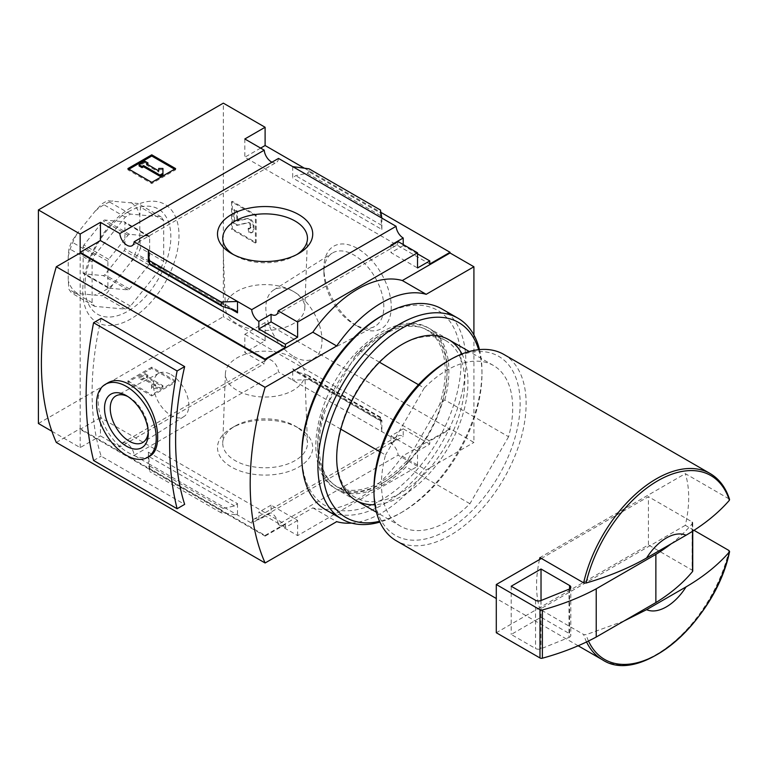 <?xml version="1.0" encoding="UTF-8"?>
<svg xmlns="http://www.w3.org/2000/svg" width="768" height="768" viewBox="0 0 768 768"><rect width="100%" height="100%" fill="white"/><g stroke="black" fill="none" stroke-linecap="round" stroke-linejoin="round"><path stroke-width="0.58" stroke-dasharray="3.84 2.88" d="M418.474 384.72L424.214 388.032A92.813 53.587 -60 0 1 493.469 365.501A92.813 53.587 -60 0 1 508.589 436.742L444.787 399.917L439.603 404.669A90.221 52.09 -60 0 0 381.437 334.32L383.27 333.264A92.813 53.587 -60 0 1 429.677 328.666A92.813 53.587 -60 0 1 444.787 399.917M379.469 362.198L360.422 351.206A92.813 53.587 -60 0 1 383.27 333.264M360.422 351.206L355.238 355.958A90.221 52.09 -60 0 1 381.437 334.32M357.581 326.314A47.616 27.494 -120 0 0 391.248 306.874A47.616 27.494 -120 0 0 357.581 248.554A47.616 27.494 -120 0 0 323.904 267.994A47.616 27.494 -120 0 0 357.581 326.314L353.866 324.163A42.365 24.461 -120 0 0 374.573 326.525A42.365 24.461 -120 0 0 375.053 277.344A42.365 24.461 -120 0 0 332.218 253.162A42.365 24.461 -120 0 0 323.904 272.275A42.365 24.461 -120 0 0 353.866 324.163L357.581 326.314M56.294 442.435L80.16 428.65L265.104 535.43L265.104 536.122L285.389 524.41L100.445 417.629L100.445 435.888L119.856 447.091L264.24 363.744L244.819 352.531L265.104 340.819L265.104 322.57L450.048 429.341L450.048 428.65L473.914 442.435L473.914 335.021M265.104 340.819L223.344 316.714L223.344 103.152M304.378 168.192L380.87 212.352M232.291 228.874L256.157 242.65L256.157 215.098L232.291 201.322L232.291 228.874L231.552 229.306L255.408 243.082L256.157 242.65M624.029 620.986L586.061 634.704L583.622 634.493L539.923 609.264A107.578 62.112 120 0 1 539.482 607.795L496.291 632.736M417.533 466.368L398.122 455.165L278.208 524.39L297.619 535.603L417.533 466.368L417.533 451.219L429.763 444.154L429.763 441.053L450.048 429.341M297.619 535.603L297.619 520.445L271.075 505.123L271.075 512.698L258.845 519.754A10.128 5.846 -120 0 0 253.776 519.254A10.128 5.846 -120 0 0 251.712 523.219L396.086 439.862A10.128 5.846 60 0 1 398.16 435.898A10.128 5.846 60 0 1 403.219 436.406L403.219 428.822L429.763 444.154M265.104 535.43L312.835 507.878A105.466 60.893 -60 0 0 402.326 456.211L450.048 428.65M297.619 520.445L285.389 527.51L285.389 524.41M258.845 519.754L258.845 512.179L285.389 527.51M237.514 503.654L237.514 515.021L221.165 512.822L221.165 509.827L223.008 508.378L234.576 505.987L237.514 503.654L148.32 452.16L148.32 463.526L134.131 455.338A10.128 5.846 -120 0 0 129.456 445.565A10.128 5.846 -120 0 0 121.93 443.136A10.128 5.846 -120 0 0 119.856 447.091M221.165 509.827L149.75 468.595L149.75 471.59L148.32 463.526L251.712 523.219M396.086 439.862L278.506 371.981A10.128 5.846 60 0 0 273.83 362.208A10.128 5.846 60 0 0 266.304 359.779A10.128 5.846 60 0 0 264.24 363.744M380.458 420.854L380.544 417.197L381.629 421.085L381.888 420.298L381.888 431.664L380.458 420.854L309.043 379.622L292.694 380.17L292.694 368.803L294.23 370.829L295.632 371.434L308.083 375.36L309.043 376.627L309.043 379.622M265.104 322.57L244.819 334.272L244.819 352.531M244.819 334.272L429.763 441.053M278.208 524.39A10.128 5.846 -120 0 0 271.075 512.698M403.219 428.822L390.989 435.888L390.989 443.462A10.128 5.846 60 0 1 398.122 455.165M390.989 443.462L403.219 436.406M298.781 428.16L298.781 428.16A47.616 27.494 180 0 1 298.781 467.04A47.616 27.494 180 0 1 231.437 467.04A47.616 27.494 180 0 1 231.437 428.16A47.616 27.494 180 0 1 298.781 428.16L295.066 426.01A42.365 24.461 180 0 1 295.066 426.019A42.365 24.461 180 0 1 307.459 442.771A42.365 24.461 180 0 1 265.104 467.77A42.365 24.461 180 0 1 222.749 442.771A42.365 24.461 180 0 1 235.152 426.019A42.365 24.461 180 0 1 295.066 426.01L298.781 428.16M134.131 455.338L278.506 371.981M221.165 512.822L149.75 471.59M149.75 468.595L148.32 452.16M151.757 395.933L175.613 382.157L151.757 368.381L127.891 382.157L151.757 395.933L151.757 394.723L175.613 380.947L175.613 382.157M51.888 431.27L80.16 447.6L100.445 435.888M38.4 423.485L223.344 316.714M80.16 428.65L80.16 252.989M80.16 447.6L80.16 429.341L265.104 536.122M403.219 244.55L403.219 245.578L417.533 253.843M244.819 138.979L244.819 157.229L429.763 264.01M278.506 158.419A10.128 5.846 60 0 1 276.432 162.384A10.128 5.846 60 0 1 271.968 162.192M292.694 166.618L292.694 177.984L295.632 175.651L307.21 173.27L309.043 171.811L309.043 168.816M381.888 218.112L381.888 229.478L292.694 177.984M398.122 241.603A10.128 5.846 60 0 1 396.048 245.568A10.128 5.846 60 0 1 391.584 245.376M380.458 210.048L380.458 213.043L309.043 171.811M380.458 213.043L381.888 229.478M402.326 456.211L426.182 469.987L473.914 442.435M312.835 507.878L336.701 521.654M351.523 523.085A105.466 60.893 120 0 0 426.182 469.987M355.238 355.958L323.28 411.302A90.221 52.09 -60 0 0 317.645 444.816A90.221 52.09 -60 0 0 407.654 460.013L439.603 404.669M130.877 207.754A68.054 39.293 120 0 0 89.194 315.168A68.054 39.293 120 0 0 172.55 267.043A68.054 39.293 120 0 0 130.877 207.754M128.938 169.2L127.891 169.805L151.757 183.581L175.613 169.805L175.613 168.595M151.757 183.581L151.757 182.371M175.613 169.805L174.576 169.2M127.891 169.805L127.891 168.595M162.941 174.538L162.941 168.461M148.022 164.208L145.037 162.48L145.037 161.28M145.037 162.48L139.075 165.926M158.717 172.099L158.717 170.899L158.717 172.099L146.534 165.062L146.534 163.862M146.534 165.062L147.581 164.467M162.941 169.67L158.717 169.67L158.717 168.461M175.613 380.947L151.757 367.171L151.757 368.381M151.757 367.171L127.891 380.947L127.891 382.157M146.534 377.414L148.022 376.56L145.037 374.832L139.075 378.278L142.061 379.997L143.549 379.142L155.741 386.179L151.517 386.179L151.517 388.608L159.955 388.608L162.941 386.89L146.534 377.414L146.534 376.214L148.022 375.35L148.022 376.56M148.022 375.35L145.037 373.632L139.075 377.078L142.061 378.797L143.549 377.933L155.741 384.97L151.517 384.97L151.517 387.408L159.955 387.408L162.941 385.68L146.534 376.214M162.941 385.68L162.941 386.89M159.955 387.408L159.955 388.608M151.517 387.408L151.517 388.608M151.517 384.97L151.517 386.179M155.741 384.97L155.741 386.179M143.549 377.933L143.549 379.142M142.061 378.797L142.061 379.997M139.075 377.078L139.075 378.278M145.037 373.632L145.037 374.832M127.891 380.947L151.757 394.723M260.63 148.099L244.819 157.229M403.219 245.578L390.989 252.643L417.533 267.965M390.989 245.059L390.989 252.643M100.445 417.629L80.16 429.341M271.075 505.123L258.845 512.179M390.989 435.888L417.533 451.219M101.136 318.374A284.861 164.467 120 0 0 101.136 456.154L184.656 504.374M710.102 473.52A107.578 62.112 -60 0 1 729.024 498.874L729.389 500.285M503.837 354.432A107.578 62.112 -60 0 1 520.33 440.64A107.578 62.112 -60 0 1 450.048 535.43A107.578 62.112 -60 0 1 396.269 540.758M539.482 559.574A107.578 62.112 120 0 0 539.482 607.795L648.422 544.906L648.422 496.675L541.411 558.461M729.024 498.874L685.325 473.645L539.923 557.597M693.955 530.294L685.325 525.312A107.578 62.112 120 0 0 685.325 473.645M447.062 361.488A103.354 59.674 -60 0 1 520.147 403.68A103.354 59.674 -60 0 1 447.072 530.266A103.354 59.674 -60 0 1 373.987 488.064M508.589 436.742L469.92 503.712A92.813 53.587 -60 0 1 400.666 526.253A92.813 53.587 -60 0 1 385.546 455.002L379.814 451.69M424.214 388.032L385.546 455.002M469.92 503.712L406.128 466.886A92.813 53.587 -60 0 1 336.864 489.418A92.813 53.587 -60 0 1 317.645 446.928A92.813 53.587 -60 0 1 321.754 418.166L323.28 411.302M340.81 429.168L321.754 418.166M407.654 460.013L406.128 466.886M685.325 525.312L539.923 609.264M692.736 570.989A2.112 1.219 0 0 0 692.112 570.134L648.422 544.906M671.107 543.859A210.931 121.776 0 0 0 692.534 523.286A2.112 1.219 0 0 0 692.736 522.768A2.112 1.219 0 0 0 692.112 521.904L648.422 496.675M569.021 637.44A4.214 2.438 0 0 0 570.816 635.443A4.214 2.438 0 0 0 569.587 633.715L541.027 617.232L511.2 634.454L535.546 648.509A4.214 2.438 0 0 0 540.95 648.787L569.021 637.44L569.021 589.21M511.2 586.234L511.2 634.454M541.027 600.528L541.027 617.232M127.891 211.997A60.749 35.069 120 0 0 90.691 307.872A60.749 35.069 120 0 0 165.091 264.922A60.749 35.069 120 0 0 127.891 211.997M163.69 261.35L163.69 220.512L161.098 216.835L130.474 214.099L125.309 217.085L94.675 255.187L92.093 261.85L92.093 302.688L94.675 306.355L125.309 309.091L130.474 306.115L161.098 268.013L163.69 261.35L140.525 247.978L137.942 254.64L130.963 262.032L112.886 284.534L107.318 292.742L102.154 295.728L71.52 292.992L68.938 289.315L68.227 280.541L68.227 256.435L68.938 248.477L71.52 241.814L77.088 233.606L95.165 211.114L102.154 203.712L107.318 200.736L137.942 203.472L140.525 207.139L139.824 215.098L139.824 239.213L140.525 247.978M161.098 268.013L137.942 254.64M130.474 306.115L107.318 292.742M125.309 309.091L102.154 295.728M94.675 306.355L71.52 292.992M92.093 302.688L68.938 289.315M92.093 261.85L68.938 248.477M94.675 255.187L71.52 241.814M125.309 217.085L102.154 203.712M130.474 214.099L107.318 200.736M161.098 216.835L137.942 203.472M163.69 220.512L140.525 207.139M83.894 245.03A2.112 1.219 120 0 0 83.146 246.95L83.146 272.803A2.112 1.219 120 0 0 83.578 273.763A2.112 1.219 120 0 0 83.894 273.859L103.277 275.597A2.112 1.219 120 0 0 104.774 274.733L124.157 250.618A2.112 1.219 120 0 0 124.906 248.688L124.906 222.835A2.112 1.219 120 0 0 124.474 221.875A2.112 1.219 120 0 0 124.157 221.779L104.774 220.042A2.112 1.219 120 0 0 103.277 220.906L83.894 245.03L108.653 259.325A2.112 1.219 120 0 0 107.904 261.245L107.904 287.098A2.112 1.219 120 0 0 108.336 288.058A2.112 1.219 120 0 0 108.653 288.154L128.035 289.891A2.112 1.219 120 0 0 129.533 289.027L148.915 264.912A2.112 1.219 120 0 0 149.664 262.982L149.664 237.13A2.112 1.219 120 0 0 149.232 236.17A2.112 1.219 120 0 0 148.915 236.074L129.533 234.336A2.112 1.219 120 0 0 128.035 235.2L108.653 259.325M77.088 293.146A52.733 30.442 -60 0 1 68.227 280.541M68.227 256.435A52.733 30.442 -60 0 1 77.088 233.606M95.165 211.114A52.733 30.442 -60 0 1 112.886 200.88M130.963 202.502A52.733 30.442 -60 0 1 139.824 215.098M139.824 239.213A52.733 30.442 -60 0 1 130.963 262.032M112.886 284.534A52.733 30.442 -60 0 1 95.165 294.758M296.813 254.554A42.365 24.461 180 0 1 295.066 255.629A42.365 24.461 180 0 1 235.152 255.629A42.365 24.461 180 0 1 233.405 254.554M293.194 291.312A39.725 22.934 180 0 1 304.819 308.035A39.725 22.934 180 0 1 265.104 330.461A39.725 22.934 180 0 1 225.398 308.035A39.725 22.934 180 0 1 249.504 286.445A39.725 22.934 180 0 1 293.194 291.312M293.194 357.888A39.725 22.934 180 0 1 304.819 373.603A39.725 22.934 180 0 1 265.104 397.037A39.725 22.934 180 0 1 225.398 373.603A39.725 22.934 180 0 1 250.31 352.829A39.725 22.934 180 0 1 293.194 357.888M293.933 356.611A39.725 22.934 -120 0 0 313.354 358.819A39.725 22.934 -120 0 0 313.795 312.71A39.725 22.934 -120 0 0 273.638 290.035A39.725 22.934 -120 0 0 268.109 322.003A39.725 22.934 -120 0 0 293.933 356.611M149.904 456.048C144.614 458.918 137.894 458.045 129.734 453.418C103.786 440.448 86.362 393.101 107.712 382.973M93.581 460.512L101.136 456.154M255.408 243.082L255.408 215.53L256.157 215.098M255.408 215.53L231.552 201.754L232.291 201.322M231.552 201.754L231.552 229.306M237.514 220.138L237.514 211.219L234.528 209.501L234.528 223.277L237.514 225.005L248.592 222.442A2.112 1.219 60 0 1 250.138 223.219A2.112 1.219 60 0 1 250.934 225.206L250.934 226.896A2.957 1.709 60 0 1 250.33 228.25A2.957 1.709 60 0 1 248.851 228.106L249.446 231.888A6.326 3.658 60 0 0 252.605 232.205A6.326 3.658 60 0 0 253.92 229.306L253.92 225.61A5.482 3.168 60 0 0 251.837 220.426A5.482 3.168 60 0 0 247.814 218.41L236.765 220.57L236.765 211.651L237.514 211.219M236.765 220.57L237.235 221.117L237.984 220.685M248.851 228.106L248.102 228.528L248.698 232.32A6.326 3.658 -120 0 0 251.866 232.637A6.326 3.658 -120 0 0 253.171 229.738L253.171 226.032A5.482 3.168 -120 0 0 251.088 220.858A5.482 3.168 -120 0 0 247.075 218.842L237.235 221.117M248.698 232.32L249.446 231.888M248.102 228.528A2.957 1.709 -120 0 0 249.581 228.682A2.957 1.709 -120 0 0 250.195 227.328L250.934 226.896M236.765 211.651L233.789 209.933L233.789 223.709L236.765 225.427L247.843 222.874A2.112 1.219 -120 0 1 249.389 223.642A2.112 1.219 -120 0 1 250.195 225.638L250.195 227.328M236.765 225.427L237.514 225.005M233.789 223.709L234.528 223.277M233.789 209.933L234.528 209.501M127.872 396.566A26.88 15.523 60 0 1 129.254 397.306L129.254 397.306A26.88 15.523 60 0 1 148.262 430.224A26.88 15.523 60 0 1 148.214 431.789M129.254 397.306L126.394 395.654L129.254 397.306M171.139 374.63A25.027 14.448 60 0 1 187.421 396.442A25.027 14.448 60 0 1 183.936 416.582A25.027 14.448 60 0 1 158.63 402.298A25.027 14.448 60 0 1 158.909 373.238A25.027 14.448 60 0 1 171.139 374.63M383.059 482.832A90.528 52.262 -60 0 1 337.795 487.315A90.528 52.262 -60 0 1 337.795 382.79A90.528 52.262 -60 0 1 428.323 330.518A90.528 52.262 -60 0 1 447.072 371.962A90.528 52.262 -60 0 1 383.059 482.832L381.446 483.763A92.813 53.587 -60 0 1 315.821 445.872A92.813 53.587 -60 0 1 381.446 332.208A92.813 53.587 -60 0 1 447.072 370.099A92.813 53.587 -60 0 1 381.446 483.763L383.059 482.832M400.704 493.018A90.528 52.262 -60 0 1 355.45 497.501A90.528 52.262 -60 0 1 336.701 456.067A90.528 52.262 -60 0 1 400.704 345.197A90.528 52.262 -60 0 1 445.968 340.714A90.528 52.262 -60 0 1 459.85 413.251A90.528 52.262 -60 0 1 400.704 493.018M381.437 316.022A112.637 65.03 -60 0 1 461.088 362.006A112.637 65.03 -60 0 1 381.446 499.949A112.637 65.03 -60 0 1 301.795 453.965M441.83 308.899A116.006 66.979 -60 0 1 459.619 401.856A116.006 66.979 -60 0 1 383.827 504.086A116.006 66.979 -60 0 1 325.824 509.827M479.491 349.613A116.006 66.979 -60 0 1 481.968 371.299A116.006 66.979 -60 0 1 399.936 513.389A116.006 66.979 -60 0 1 379.91 522.086M478.646 349.699A112.637 65.03 -60 0 1 481.968 374.054A112.637 65.03 -60 0 1 402.326 512.006L399.936 513.389L402.326 512.006A112.637 65.03 -60 0 1 379.565 521.309M461.952 353.971A92.813 53.587 -60 0 1 402.326 495.821A92.813 53.587 -60 0 1 374.918 504.72M588.499 641.011A106.176 61.296 -60 0 1 586.061 634.704M729.024 550.541A107.578 62.112 -60 0 1 656.323 654.518A107.578 62.112 -60 0 1 602.534 659.846M586.55 641.952A107.578 62.112 -60 0 1 583.622 634.493M381.888 420.298L292.694 368.803M380.458 417.859L309.043 376.627M231.13 309.149L148.877 261.658M234.576 310.205L148.579 260.554M223.008 306.653L149.597 264.269M381.629 225.302L295.632 175.651M380.621 215.654L307.21 173.27M234.576 505.987L148.579 456.336M223.008 508.378L149.597 465.984M381.629 421.085L295.632 371.434M380.621 417.379L307.21 374.986M692.112 521.904L692.112 570.134M692.534 523.286L692.534 531.206M569.587 588.941L569.587 633.715M540.95 600.557L540.95 648.787M535.546 600.288L535.546 648.509M149.664 262.982L124.906 248.688M149.664 237.13L124.906 222.835M148.915 236.074L124.157 221.779M129.533 234.336L104.774 220.042M128.035 235.2L103.277 220.906M107.904 261.245L83.146 246.95M107.904 287.098L83.146 272.803M108.653 288.154L83.894 273.859M128.035 289.891L103.277 275.597M129.533 289.027L104.774 274.733M148.915 264.912L124.157 250.618M247.075 218.842L247.814 218.41M253.171 226.032L253.92 225.61M253.171 229.738L253.92 229.306M250.195 225.638L250.934 225.206M247.843 222.874L248.592 222.442M493.469 365.501L469.258 351.523M448.723 339.667L429.677 328.666M253.776 519.254L398.16 435.898M276.134 314.794L396.048 245.568M132.058 245.741L276.432 162.384M235.978 310.81L148.454 260.275M121.93 443.136L266.304 359.779M381.754 421.363L294.23 370.829M380.544 417.197L308.083 375.36M578.15 645.773L496.291 598.502M400.666 526.253L376.454 512.266M355.92 500.419L336.864 489.418M317.645 444.816L317.645 446.928M692.736 522.768L692.736 531.082M570.816 587.222L570.816 635.443M149.232 236.17L124.474 221.875M108.336 288.058L83.578 273.763M295.066 255.629L298.781 253.478M235.152 255.629L231.437 253.478M304.819 308.035L307.459 238.867M225.398 308.035L222.749 238.867M225.398 373.603L222.749 442.771M304.819 373.603L307.459 442.771M235.152 426.019L231.437 428.16M323.904 272.275L323.904 267.994M313.354 358.819L374.573 326.525M273.638 290.035L332.218 253.162M251.866 232.637L252.605 232.205M249.581 228.682L250.33 228.25M148.262 430.224L148.262 433.526M158.909 373.238L116.112 395.808M183.936 416.582L142.992 442.358M445.968 340.714L428.323 330.518M355.45 497.501L337.795 487.315M447.072 371.962L447.072 370.099M481.968 374.054L481.968 371.299M336.701 456.067L336.701 457.93M400.704 345.197L402.326 344.266"/><path stroke-width="1.15" d="M418.474 384.72L379.469 362.198M271.968 162.192A10.128 5.846 60 0 1 264.24 150.182L244.819 138.979L265.104 127.267L223.344 103.152L38.4 209.933L80.16 234.038L100.445 222.326L119.856 233.539A10.128 5.846 -120 0 0 124.531 243.312A10.128 5.846 -120 0 0 132.058 245.741A10.128 5.846 -120 0 0 134.131 241.776L148.32 249.974L148.32 261.341L148.579 260.554L149.674 264.442L148.32 249.974L251.712 309.658A10.128 5.846 -120 0 0 258.845 321.36L271.075 314.294A10.128 5.846 -120 0 0 276.134 314.794A10.128 5.846 -120 0 0 278.208 310.838L398.122 241.603L417.533 252.816L417.533 267.965L429.763 260.909L429.763 264.01L450.048 252.298L450.048 252.989L473.914 266.765L426.182 294.317A105.466 60.893 120 0 0 336.701 345.984L265.104 387.322A284.861 164.467 120 0 0 265.104 562.982L336.701 521.654A105.466 60.893 120 0 0 351.523 523.085M265.104 127.267L265.104 145.517L304.378 168.192M380.87 212.352L450.048 252.298M473.914 335.021L473.914 266.765M646.589 609.677L686.045 586.896A42.182 24.355 -60 0 1 646.589 609.677L624.029 620.986M693.955 530.294L729.024 550.541L729.389 551.952C718.09 564.931 703.642 576.586 686.045 586.896M586.55 641.952A107.578 62.112 -60 0 0 602.534 659.846C641.146 685.613 715.574 620.688 729.6 551.558L729.389 551.952A106.176 61.296 -60 0 1 661.286 652.032A106.176 61.296 -60 0 1 588.499 641.011M38.4 209.933L38.4 423.485L51.888 431.27M265.104 387.322L56.294 266.765L80.16 252.989L265.104 359.76L265.104 359.078L80.16 252.298L80.16 234.038M278.208 310.838L297.619 322.042L417.533 252.816M265.104 359.078L285.389 347.366L285.389 344.266L297.619 337.2L297.619 322.042M450.048 252.989L402.326 280.541A105.466 60.893 -60 0 0 312.835 332.208L265.104 359.76M285.389 344.266L258.845 328.934L258.845 321.36M222.125 306.278L221.165 305.011L221.165 302.016L237.514 301.469L237.514 312.835L235.978 310.81L234.576 310.205L222.125 306.278L149.674 264.442M100.445 222.326L100.445 240.586L80.16 252.298M285.389 347.366L100.445 240.586M391.584 245.376A10.128 5.846 60 0 1 390.989 245.059L403.219 238.003A10.128 5.846 60 0 1 396.086 226.31L278.506 158.419L134.131 241.776M403.219 238.003L403.219 244.55M417.533 253.843L429.763 260.909M251.712 309.658L396.086 226.31M298.781 214.598A47.616 27.494 180 0 1 298.781 253.478A47.616 27.494 180 0 1 231.437 253.478A47.616 27.494 180 0 1 231.437 214.598A47.616 27.494 180 0 1 298.781 214.598M292.694 166.618L309.043 168.816L380.458 210.048L381.888 218.112M221.165 302.016L149.75 260.784M151.757 182.371L175.613 168.595L151.757 154.819L127.891 168.595L151.757 182.371M119.856 233.539L264.24 150.182M402.326 280.541L426.182 294.317M312.835 332.208L336.701 345.984M56.294 266.765A284.861 164.467 120 0 0 56.294 442.435L265.104 562.982M174.576 169.2L151.757 156.029L151.757 154.819M151.757 156.029L128.938 169.2M162.941 173.338L162.941 168.461L158.717 168.461L158.717 170.899L146.534 163.862L148.022 162.998L145.037 161.28L139.075 164.726L142.061 166.445L143.549 165.581L159.955 175.056L162.941 173.338L162.941 174.538L159.955 176.266L159.955 175.056M139.075 164.726L139.075 165.926L142.061 167.654L143.549 166.79L143.549 165.581M143.549 166.79L159.955 176.266M142.061 167.654L142.061 166.445M147.581 164.467L148.022 162.998M158.717 169.67L158.717 170.899M265.104 145.517L260.63 148.099M271.075 314.294L271.075 321.878L258.845 328.934M297.619 337.2L271.075 321.878M184.656 366.605A284.861 164.467 120 0 0 184.656 504.374L177.11 508.733L93.581 460.512A342.758 197.894 120 0 1 93.581 322.733L101.136 318.374L184.656 366.605L177.11 370.954L93.581 322.733M646.589 558.01A42.182 24.355 -60 0 1 686.045 535.229L646.589 558.01C628.79 568.138 608.611 576.48 586.061 583.037L583.622 582.826L539.923 557.597A107.578 62.112 120 0 0 539.482 559.574L496.291 584.515L496.291 632.736L539.981 657.965A2.112 1.219 0 0 0 542.381 658.205A210.931 121.776 0 0 0 596.218 637.037L655.872 602.592A210.931 121.776 0 0 0 692.534 571.517A2.112 1.219 0 0 0 692.736 570.989L692.736 531.082M729.024 498.874L729.389 500.285C718.09 513.264 703.642 524.918 686.045 535.229M496.291 598.502L396.269 540.758A107.578 62.112 -60 0 1 373.987 491.51A107.578 62.112 -60 0 1 450.048 359.76A107.578 62.112 -60 0 1 503.837 354.432L710.102 473.52A107.578 62.112 -60 0 0 583.622 582.826M373.987 491.51L373.987 488.064A103.354 59.674 -60 0 1 447.062 361.488L450.048 359.76M379.814 451.69L340.81 429.168M541.411 558.461L539.482 559.574M496.291 584.515L539.981 609.744A2.112 1.219 0 0 0 542.381 609.974A210.931 121.776 0 0 0 596.218 588.816L596.218 637.037M596.218 588.816L655.872 554.371L655.872 602.592M541.027 569.011L511.2 586.234L535.546 600.288A4.214 2.438 0 0 0 540.95 600.557L569.021 589.21A4.214 2.438 0 0 0 570.816 587.222A4.214 2.438 0 0 0 569.587 585.494L541.027 569.011L541.027 600.528M655.872 554.371A210.931 121.776 0 0 0 671.107 543.859M233.405 254.554A42.365 24.461 180 0 1 222.749 238.867A42.365 24.461 180 0 1 248.458 215.837A42.365 24.461 180 0 1 295.066 221.03A42.365 24.461 180 0 1 307.459 238.867A42.365 24.461 180 0 1 296.813 254.554M105.302 384.365L107.712 382.973C119.885 375.274 140.112 386.966 149.885 407.299C160.272 427.296 160.282 450.758 149.904 456.048L147.494 457.44A42.182 24.355 -120 0 0 147.494 408.72A42.182 24.355 -120 0 0 105.302 384.365A42.182 24.355 -120 0 0 98.842 418.176A42.182 24.355 -120 0 0 126.394 455.347A42.182 24.355 -120 0 0 147.494 457.44M177.11 370.954A342.758 197.894 120 0 0 177.11 508.733M126.394 395.654L126.394 395.654A30.922 17.856 60 0 1 148.262 433.526A30.922 17.856 60 0 1 126.394 446.15A30.922 17.856 60 0 1 104.534 408.278A30.922 17.856 60 0 1 126.394 395.654M148.214 431.789A26.88 15.523 60 0 1 142.992 442.358A26.88 15.523 60 0 1 115.814 427.018A26.88 15.523 60 0 1 116.112 395.808A26.88 15.523 60 0 1 127.872 396.566M379.91 522.086A116.006 66.979 -60 0 1 341.933 519.13L325.824 509.827A116.006 66.979 -60 0 1 301.795 456.72L301.795 453.965A112.637 65.03 -60 0 1 381.437 316.022L383.827 314.64A116.006 66.979 -60 0 1 441.83 308.899L457.939 318.192A116.006 66.979 -60 0 1 479.491 349.613M301.795 456.72A116.006 66.979 -60 0 1 383.827 314.64M341.933 519.13A116.006 66.979 -60 0 1 341.933 385.171A116.006 66.979 -60 0 1 457.939 318.192M379.565 521.309A112.637 65.03 -60 0 1 346.003 387.523A112.637 65.03 -60 0 1 478.646 349.699M374.918 504.72A92.813 53.587 -60 0 1 336.701 457.93A92.813 53.587 -60 0 1 402.326 344.266A92.813 53.587 -60 0 1 461.952 353.971M237.514 312.835L231.13 309.149M148.877 261.658L148.32 261.341M221.165 305.011L149.75 263.779M586.061 583.037A106.176 61.296 -60 0 1 657.725 480.806A106.176 61.296 -60 0 1 729.389 500.285M692.534 531.206L692.534 571.517M539.981 609.744L539.981 657.965M542.381 609.974L542.381 658.205M569.587 585.494L569.587 588.941M469.258 351.523L448.723 339.667M729.581 499.498C725.779 487.594 719.29 478.934 710.102 473.52M602.534 659.846L578.15 645.773M376.454 512.266L355.92 500.419"/></g></svg>
